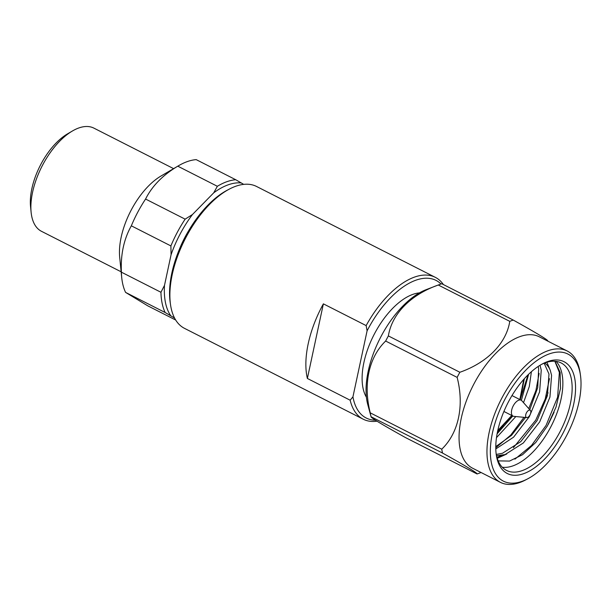 <?xml version="1.0" encoding="UTF-8"?>
<svg xmlns="http://www.w3.org/2000/svg" width="611" height="611" viewBox="0 0 611 611"><rect width="100%" height="100%" fill="white"/><g stroke="black" fill="none" stroke-linecap="round" stroke-linejoin="round"><path stroke-width="0.92" d="M496.132 453.698A60.275 30.214 116.9 0 0 506.504 470.401A60.275 30.214 116.9 0 0 559.714 432.351A60.275 30.214 116.9 0 0 561.127 362.934A60.275 30.214 116.9 0 0 541.522 364.4M562.616 433.925A62.689 31.428 -63.1 0 1 522.573 474.037A62.689 31.428 -63.1 0 1 496.292 454.912A62.689 31.428 -63.1 0 1 508.734 401.305A62.689 31.428 -63.1 0 1 542.599 363.812A62.689 31.428 -63.1 0 1 573.981 375.207A62.689 31.428 -63.1 0 1 562.616 433.925M526.476 412.769A4.101 2.054 -63.1 0 1 530.409 410.424A4.101 2.054 -63.1 0 1 530.065 414.762A4.101 2.054 -63.1 0 1 526.766 417.596A4.101 2.054 -63.1 0 1 526.476 412.769M526.766 417.596L513.882 416.358A8.921 4.476 -63.1 0 1 513.034 416.114A8.921 4.476 -63.1 0 1 513.248 405.841A8.921 4.476 -63.1 0 1 521.122 400.205A8.921 4.476 -63.1 0 1 521.817 400.747L530.409 410.424M438.942 284.749A85.38 42.801 -63.1 0 1 441.799 283.756L513.286 320.095A85.38 42.801 -63.1 0 0 509.765 321.348L438.278 285.009A85.38 42.801 -63.1 0 1 438.942 284.749L426.104 289.683A73.679 36.935 116.9 0 0 380.004 338.479A73.679 36.935 116.9 0 0 367.746 404.482L371.053 416.725A85.38 42.801 -63.1 0 1 370.258 412.853L441.745 449.192A85.38 42.801 -63.1 0 0 442.547 453.064L371.053 416.725C370.457 417.527 381.959 424.492 405.559 437.613L477.046 473.953A85.38 42.801 -63.1 0 0 479.902 472.96L481.071 472.509M385.648 341.045A85.38 42.801 -63.1 0 1 388.375 335.92L459.869 372.267A85.38 42.801 -63.1 0 0 458.479 374.81A85.38 42.801 -63.1 0 0 457.143 377.392L385.648 341.045C368.83 357.313 362.98 384.166 370.258 412.853M438.278 285.009C410.707 294.762 391.926 313.794 388.375 335.92M544.699 400.579L548.067 392.758M547.792 340.984C548.311 340.128 536.809 333.163 513.286 320.095M509.765 321.348C506.366 343.298 487.273 362.667 459.869 372.267M457.143 377.392C464.452 405.826 458.51 433.153 441.745 449.192M442.547 453.064C466.132 466.17 477.634 473.135 477.046 473.953M580.45 375.207L580.106 372.832A73.679 36.935 116.9 0 0 567.207 350.989L539.307 336.806A73.679 36.935 116.9 0 0 474.258 383.318A73.679 36.935 116.9 0 0 472.532 468.171L500.424 482.354A73.679 36.935 116.9 0 0 525.674 479.902L527.805 478.78A71.273 35.728 -63.1 0 1 492.13 465.826A71.273 35.728 -63.1 0 1 505.053 399.075A71.273 35.728 -63.1 0 1 550.564 353.471A71.273 35.728 -63.1 0 1 580.45 375.207A71.273 35.728 -63.1 0 1 527.805 478.78M567.207 350.989A73.679 36.935 116.9 0 0 502.158 397.501A73.679 36.935 116.9 0 0 500.424 482.354M497.102 433.825L512.774 415.984M521.382 400.365L528.622 374.283M495.781 446.618L511.506 435.36L525.498 417.473M529.775 409.714L537.718 387.603L538.665 368.8L538.176 366.463M496.269 454.431L502.463 453.278L520.763 441.646L537.115 420.559L547.364 395.768L548.991 374.047L544.157 363.224M506.733 454.004L497.247 458.326M554.07 412.257L548.227 424.454M554.979 361.269L560.134 372.389L560.493 388.382L556.033 407.071L547.372 425.966L535.732 442.501L522.558 454.714L509.505 461.084L498.186 460.877M496.483 437.659L515.852 416.542M523.512 402.664L529.294 386.534L531.402 371.709M495.796 448.97L513.607 437.148L529.363 416.618L539.612 391.834L541.247 370.113L540.009 365.294M496.537 455.714L505.053 454.592L523.352 442.96L539.696 421.873L549.946 397.081L551.58 375.36L550.305 370.442A52.989 26.563 116.9 0 0 544.76 362.995M502.257 467.232A60.275 30.214 116.9 0 0 550.419 427.624A60.275 30.214 116.9 0 0 556.071 361.376M550.305 370.442L546.914 362.262M554.841 361.254L559.355 372.389L557.622 397.158L546.081 425.416L531.562 445.427L514.936 459.151M549.457 378.698L545.233 398.991L535.748 420.162L513.408 447.68M539.123 373.443L535.908 390.521L528.782 408.591M501.738 455.416L496.964 457.379M527.98 374.917L520.167 399.724L524.353 378.728M523.994 417.328L510.735 435.108L495.781 447.741M503.846 425.928L497.232 433.1M243.705 184.377L235.754 179.741L196.2 159.631A79.567 39.883 -63.1 0 0 178.519 165.749A79.567 39.883 -63.1 0 0 177.786 166.177L217.348 186.286L213.751 192.801L192.45 214.537L185.133 219.158L145.578 199.049C152.093 186.027 162.832 175.067 177.786 166.177M175.685 320.027L147.839 305.874L125.568 292.386L165.123 312.496L174.547 318.018M131.334 225.818L170.897 245.928L171.072 254.718L164.496 285.375L160.953 292.279L121.398 272.17C120.543 254.627 123.85 239.176 131.334 225.818A79.567 39.883 -63.1 0 1 145.578 199.049M441.027 284A77.154 38.676 116.9 0 0 367.089 330.841L366.149 325.594A79.567 39.883 -63.1 0 1 435.33 277.348A79.567 39.883 -63.1 0 1 443.38 284.558M376.987 421.193A79.567 39.883 -63.1 0 1 363.217 419.199A79.567 39.883 -63.1 0 1 350.156 400.205L352.937 396.86A77.154 38.676 116.9 0 0 375.414 420.192M170.53 304.744L170.186 302.369A77.154 38.676 -63.1 0 1 171.836 273.117A77.154 38.676 -63.1 0 1 227.177 190.242L229.308 189.12A79.567 39.883 116.9 0 0 172.226 274.583A79.567 39.883 116.9 0 0 170.53 304.744A79.567 39.883 116.9 0 0 184.461 328.336L363.217 419.199M435.33 277.348L256.574 186.477A79.567 39.883 116.9 0 0 229.308 189.12M323.379 303.85L307.379 378.461A79.567 39.883 -63.1 0 1 308.211 343.71A79.567 39.883 -63.1 0 1 323.379 303.85L366.149 325.594M350.156 400.205L307.379 378.461M367.089 330.841L352.937 396.86M121.146 271.803L41.479 231.309A57.869 29.007 -63.1 0 1 31.115 212.254L30.55 206.594A51.782 25.96 -63.1 0 1 31.864 188.662A51.782 25.96 -63.1 0 1 67.516 133.87L72.426 130.991A57.869 29.007 -63.1 0 1 93.926 128.142L173.593 168.636M31.115 212.254A57.869 29.007 -63.1 0 1 32.582 192.213A57.869 29.007 -63.1 0 1 72.426 130.991M125.568 292.386A79.567 39.883 -63.1 0 1 121.711 277.486L119.695 257.284A57.869 29.007 -63.1 0 1 121.161 237.244A57.869 29.007 -63.1 0 1 161.006 176.021L178.519 165.749M179.405 249.242A65.629 32.895 -63.1 0 1 189.7 229.003M366.401 397.203A61.329 30.741 -63.1 0 1 363.912 362.46A61.329 30.741 -63.1 0 1 419.436 292.883M170.897 245.928A79.567 39.883 -63.1 0 1 185.133 219.158M192.45 214.537A77.154 38.676 116.9 0 0 171.072 254.718M165.123 312.496A79.567 39.883 -63.1 0 1 160.953 292.279M164.496 285.375A77.154 38.676 116.9 0 0 170.752 315.727M241.383 182.972A77.154 38.676 116.9 0 0 213.751 192.801M217.348 186.286A79.567 39.883 -63.1 0 1 235.754 179.741M121.711 277.486A79.567 39.883 -63.1 0 1 121.398 272.17M523.795 379.347L519.846 399.563M511.758 415.465L497.759 430.572M521.122 400.205L511.987 395.569M513.034 416.114L503.907 411.47M512.064 415.617L497.583 431.381"/></g></svg>

